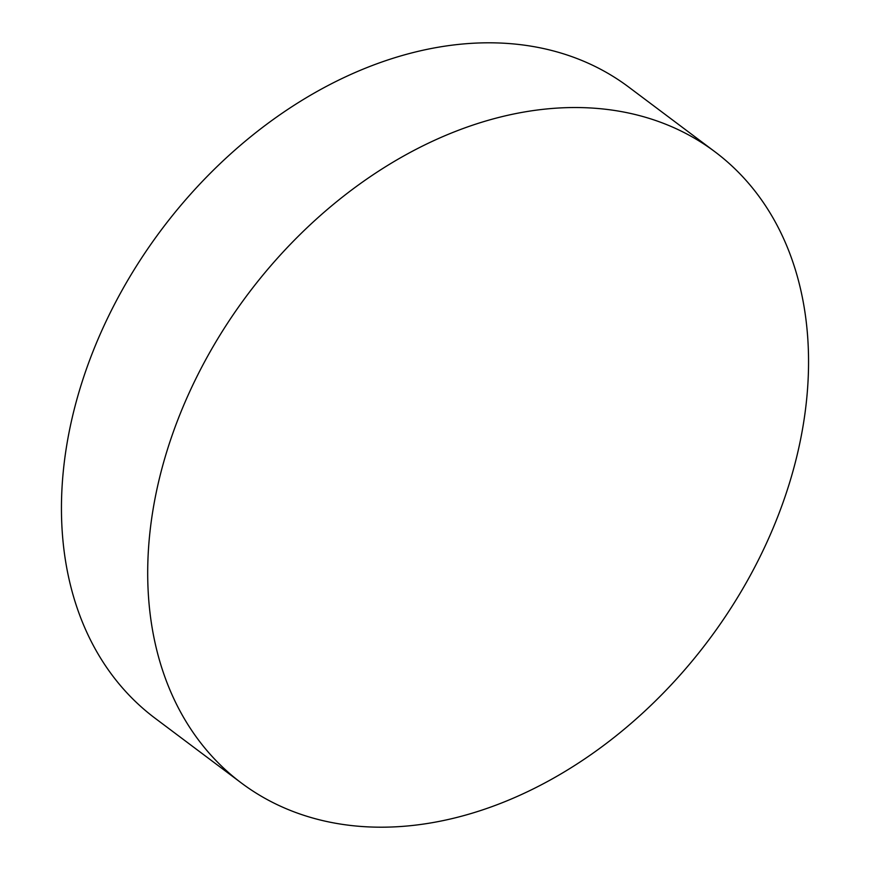 <?xml version="1.0" encoding="UTF-8"?>
<svg xmlns="http://www.w3.org/2000/svg" width="870" height="870" viewBox="0 0 870 870"><rect width="100%" height="100%" fill="white"/><g stroke="black" fill="none" stroke-linecap="round" stroke-linejoin="round"><path stroke-width="1.3" d="M241.294 782.935L155.045 718.207A394.556 288.09 -53.1 0 1 61.607 497.455A394.556 288.09 -53.1 0 1 272.31 120.158A394.556 288.09 -53.1 0 1 628.705 87.065L714.955 151.793A394.556 288.09 -53.1 0 1 808.393 372.545A394.556 288.09 -53.1 0 1 597.69 749.842A394.556 288.09 -53.1 0 1 241.294 782.935A394.556 288.09 -53.1 0 1 147.856 562.183A394.556 288.09 -53.1 0 1 358.56 184.886A394.556 288.09 -53.1 0 1 714.955 151.793"/></g></svg>

